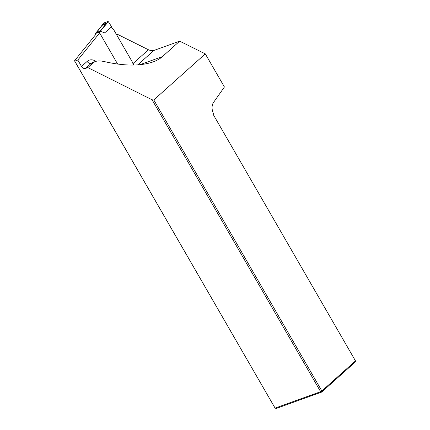 <?xml version="1.0" encoding="UTF-8"?>
<svg xmlns="http://www.w3.org/2000/svg" width="430" height="430" viewBox="0 0 430 430"><rect width="100%" height="100%" fill="white"/><g stroke="black" fill="none" stroke-linecap="round" stroke-linejoin="round"><path stroke-width="0.64" d="M99.653 32.949L77.808 60.033L81.517 66.451L87.182 61.388A13.395 8.933 -109.8 0 1 95.938 61.329M93.52 62.538L91.171 63.387L85.505 68.451L87.854 67.607L93.52 62.538L95.283 61.533C97.653 60.737 100.695 60.759 104.399 61.597C124.152 66.096 140.357 66.209 153.016 61.941C156.837 60.56 159.976 58.776 162.432 56.588L179.697 41.151L153.875 50.45C152.268 50.869 150.452 50.638 148.431 49.751L117.653 34.411A1.677 1.118 -109.8 0 0 117.481 34.454L116.605 34.766M116.89 35.255A1.677 1.118 -109.8 0 1 117.481 34.454M77.808 60.033L74.755 61.13L275.087 408.113L74.514 60.813L96.083 34.072M179.697 41.151L205.303 53.879L224.417 86.978L213.484 102.507A10.046 6.703 70.2 0 0 213.613 113.955L213.775 115.455L355.486 360.904L321.844 390.988L153.806 99.932L152.086 99.798L87.854 67.607M74.755 61.13L74.514 60.813M205.303 53.879L153.806 99.932M355.486 360.904L355.277 362.012L321.635 392.096L276.103 408.5L275.087 408.113L320.624 391.708L152.086 99.798M320.624 391.708L321.844 390.988L321.635 392.096L320.624 391.708M85.505 68.451A3.349 2.408 48.2 0 1 81.517 66.451M133.864 65.064A3.349 2.408 48.2 0 1 132.752 63.774M96.589 32.782L96.653 32.422L95.379 33.545L95.729 34.508M100.588 31.352L104.7 32.841L111.617 26.778L108.338 21.672L99.357 32.438L117.616 64.065M99.357 32.438L98.959 32.239L100.174 31.153L100.577 31.347M95.438 33.508L98.959 32.239M103.598 23.161L96.653 32.422L100.174 31.153L107.892 21.516L108.338 21.672M134.095 65.059L113.353 29.127L112.208 28.283L111.429 26.939M103.705 23.021L107.892 21.516M95.379 33.545L102.13 25.359L106.242 23.854L106.678 24.021M102.098 25.451L102.533 24.526L106.613 23.053L107.048 23.22M133.149 63.42L148.431 49.751M95.283 61.533L92.692 62.468A10.046 6.703 70.2 0 0 91.171 63.387A3.349 2.408 48.2 0 1 87.182 61.388M153.875 50.45L137.724 64.892M162.432 56.588L139.852 64.72M102.453 24.58L103.63 23.075"/></g></svg>
